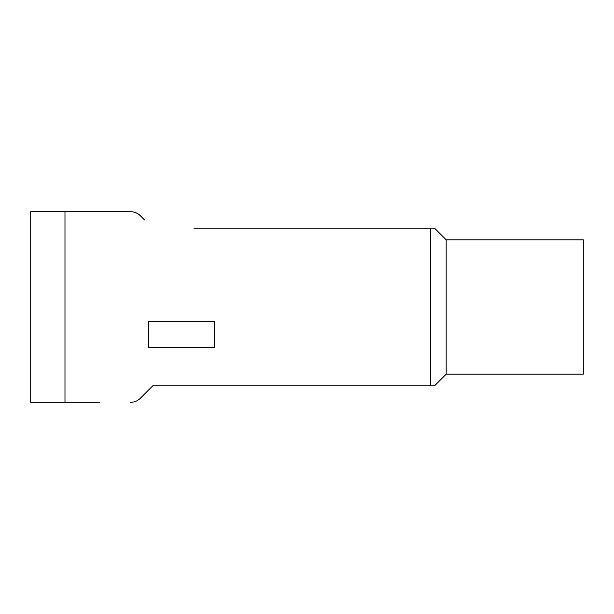 <?xml version="1.0" encoding="UTF-8"?>
<svg xmlns="http://www.w3.org/2000/svg" width="614" height="614" viewBox="0 0 614 614"><rect width="100%" height="100%" fill="white"/><g stroke="black" fill="none" stroke-linecap="round" stroke-linejoin="round"><path stroke-width="0.92" d="M99.384 211.7L130.605 211.7C134.351 211.753 137.582 213.089 140.299 215.714C137.605 213.096 134.374 211.761 130.605 211.7L30.7 211.7L30.7 402.3L99.384 402.3M446.178 239.813L583.3 239.813L583.3 374.187L446.178 374.187L446.178 239.813L434.52 228.155L193.878 228.155M30.7 402.3L30.7 211.7M130.605 211.7A13.715 13.715 0 0 1 140.299 215.714L144.513 219.927M446.178 374.187L434.52 385.845L430.406 385.845L430.406 228.155M430.406 385.845L152.74 385.845L140.299 398.286L152.74 385.845L193.878 385.845M130.605 402.3A13.715 13.715 0 0 0 140.299 398.286M214.439 347.447L148.626 347.447L148.626 321.398L214.439 321.398L214.439 347.447M64.984 402.3L64.984 211.7"/></g></svg>
